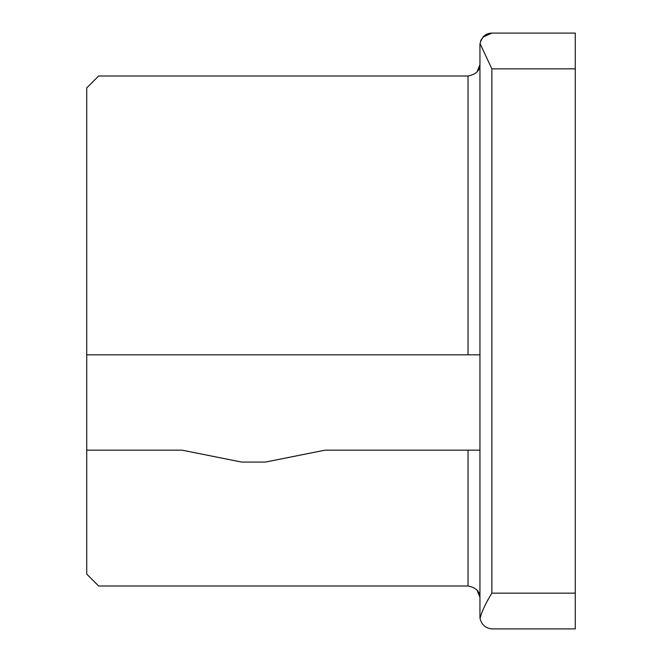 <?xml version="1.0" encoding="UTF-8"?>
<svg xmlns="http://www.w3.org/2000/svg" width="662" height="662" viewBox="0 0 662 662"><rect width="100%" height="100%" fill="white"/><g stroke="black" fill="none" stroke-linecap="round" stroke-linejoin="round"><path stroke-width="0.99" d="M482.946 37.113L491.866 33.1A11.916 11.916 0 0 0 482.904 37.163A11.916 11.916 0 0 1 491.866 33.1L575.278 33.1L575.278 628.9L491.866 628.9C485.602 628.263 481.655 624.779 480.041 618.44A11.792 5.635 118.9 0 1 479.95 616.984L479.95 45.016A12.561 4.303 115.2 0 1 480.041 43.584C481.853 36.989 485.8 33.497 491.866 33.1L490.873 33.15M468.034 354.832L468.034 75.998L98.638 75.998L86.722 87.914L86.722 354.832L479.95 354.832M479.95 450.16L325.042 450.16L265.462 462.076L241.63 462.076L182.05 450.16L86.722 450.16L86.722 574.086L98.638 586.002L468.034 586.002L468.034 450.16M479.95 597.918C480.091 591.596 476.119 587.624 468.034 586.002M479.933 597.364L477.087 590.173M86.722 450.16L86.722 354.832M491.866 628.9C485.602 628.263 481.663 624.787 480.041 618.449C481.853 611.423 485.8 602.999 491.866 593.152L491.866 68.848L480.041 43.584M480.041 618.449L480.041 618.44A6.579 1.465 -80.6 0 1 479.95 616.984M468.034 75.998C476.119 74.376 480.091 70.404 479.95 64.082M484.418 35.715L482.954 37.105M481.597 38.975A11.916 11.916 0 0 0 480.629 41.061A11.916 11.916 0 0 1 481.597 38.975M480.099 43.129A11.916 11.916 0 0 0 479.95 45.016A11.916 11.916 0 0 1 480.099 43.129M477.087 71.827L479.933 64.636M481.572 39.017L480.736 40.771M491.866 593.152L575.278 593.152M575.278 68.848L491.866 68.848"/></g></svg>
